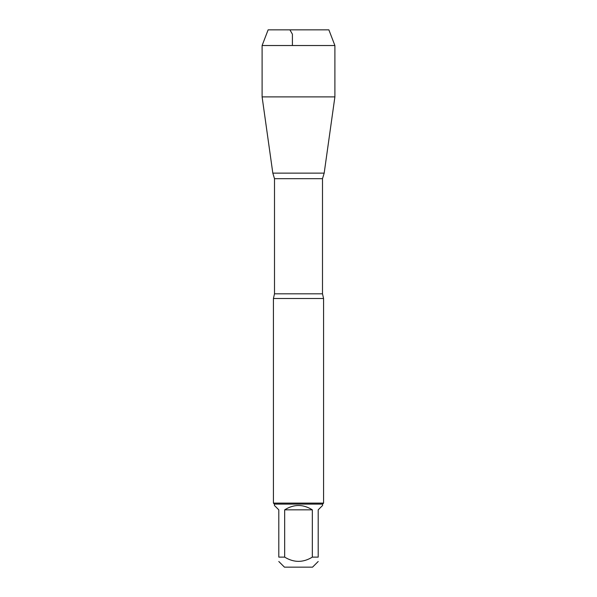 <?xml version="1.0" encoding="UTF-8"?>
<svg xmlns="http://www.w3.org/2000/svg" width="597" height="597" viewBox="0 0 597 597"><rect width="100%" height="100%" fill="white"/><g stroke="black" fill="none" stroke-linecap="round" stroke-linejoin="round"><path stroke-width="0.9" d="M318.201 561.493L312.544 567.15L284.456 567.15L278.799 561.493M278.799 557.12C278.799 562.77 278.799 562.77 278.799 557.12L278.799 509.838L274.426 505.465L274.426 504.107L322.574 504.107L322.574 505.465L318.201 509.838L318.201 557.12C318.201 562.77 318.201 562.77 318.201 557.12L312.328 557.12C303.112 562.77 293.888 562.77 284.672 557.12L278.799 557.12M312.328 557.12L312.328 509.838C303.112 504.062 293.888 504.062 284.672 509.838L284.672 557.12M334.895 45.521L262.105 45.521L268.128 29.85L328.872 29.85L334.895 45.521L334.895 96.893L262.105 96.893L272.822 173.13L324.178 173.13L272.822 173.13L274.501 178.69L274.501 293.814L273.426 298.5L273.426 503.107L323.574 503.107L323.574 298.5L273.426 298.5M274.426 504.107L273.426 503.107M284.672 509.838L312.328 509.838M292.411 45.521L292.411 34.193L289.903 29.85L268.128 29.85L262.105 45.521L262.105 96.893L272.822 173.13L292.411 173.13M274.501 293.814L322.499 293.814L323.574 298.5M322.499 293.814L322.499 178.69L274.501 178.69M322.499 178.69L324.178 173.13L334.895 96.893M322.574 504.107L323.574 503.107M262.105 45.521L262.105 96.893"/></g></svg>
